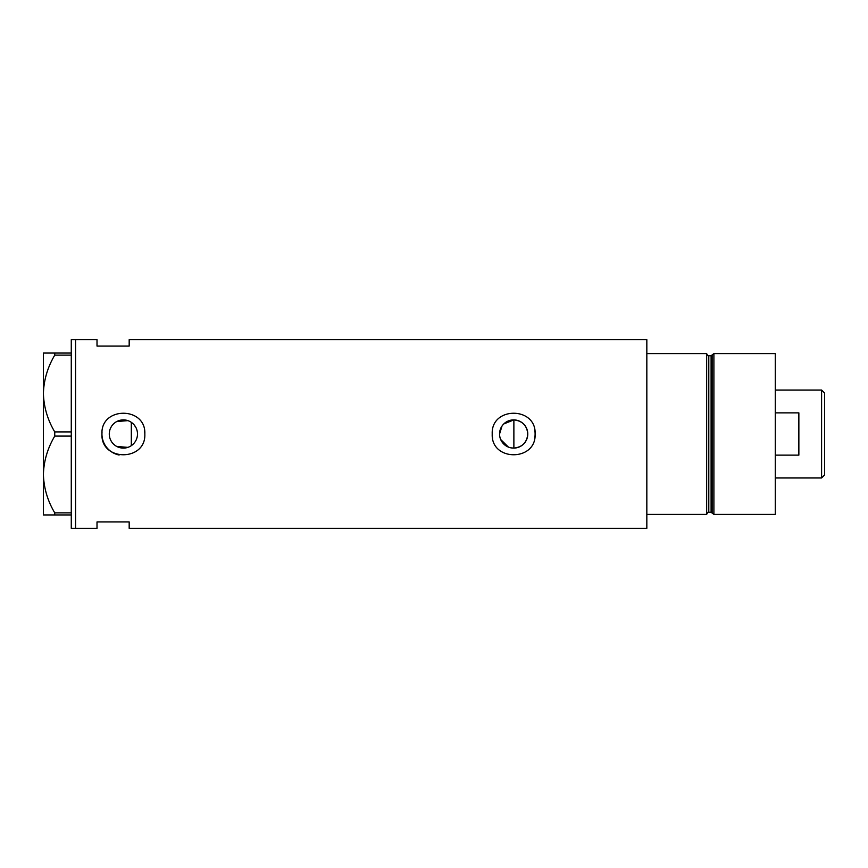 <?xml version="1.0" encoding="UTF-8"?>
<svg xmlns="http://www.w3.org/2000/svg" width="868" height="868" viewBox="0 0 868 868"><rect width="100%" height="100%" fill="white"/><g stroke="black" fill="none" stroke-linecap="round" stroke-linejoin="round"><path stroke-width="1.3" d="M503.755 423.953L513.878 419.895C522.341 420.828 526.974 425.526 527.777 434A14.105 14.105 0 0 0 513.661 419.895A14.105 14.105 0 0 0 499.556 434A14.105 14.105 0 0 0 513.661 448.105A14.105 14.105 0 0 0 527.777 434C526.974 442.474 522.341 447.172 513.878 448.105L511.078 447.866M508.398 447.096L500.652 439.458M499.838 436.788L499.621 435.4M137.079 437.407L136.558 439.056M134.952 442.072L133.889 443.429M109.27 434A14.105 14.105 0 0 0 123.386 448.105A14.105 14.105 0 0 0 137.491 434A14.105 14.105 0 0 0 123.386 419.895A14.105 14.105 0 0 0 109.27 434M109.401 435.91L109.791 437.787M110.431 439.588L111.299 441.291M113.686 444.242L115.151 445.458M116.768 446.467L127.911 447.367M102.044 431.895A21.44 21.44 0 0 0 101.947 434C100.601 461.635 146.139 461.7 144.826 434C146.16 406.332 100.612 406.332 101.947 434A21.44 21.44 0 0 0 119.122 455.016M492.319 431.895A21.44 21.44 0 0 0 492.221 434C490.887 461.635 536.413 461.7 535.111 434C536.435 406.332 490.887 406.332 492.221 434A21.44 21.44 0 0 0 492.633 438.188M534.688 438.21A21.44 21.44 0 0 0 534.699 429.812M129.18 346.082L129.18 339.648L646.834 339.648L646.834 514.409L706.66 514.409L706.66 353.591L646.834 353.591L646.834 528.352L129.18 528.352L129.18 521.918L97.01 521.918L97.01 528.352L75.57 528.352L75.57 339.648L71.274 339.648L71.274 528.352L75.57 528.352L75.57 339.648L97.01 339.648L97.01 346.082L129.18 346.082M127.911 420.633L116.768 421.533M115.151 422.542L113.686 423.758M111.299 426.709L110.431 428.412M109.791 430.213L109.401 432.09M144.826 434A21.44 21.44 0 0 0 144.413 429.812M131.318 445.664L131.318 422.336L132.674 423.378M133.889 424.582L135.853 427.381M136.558 428.933L137.079 430.582M499.556 434L501.986 426.079M71.274 514.952L54.749 514.952L54.749 512.869C47.621 500.879 43.845 488.087 43.4 474.471C43.801 461.049 47.577 448.246 54.749 436.083L54.749 431.917C47.621 419.928 43.845 407.135 43.4 393.529C43.801 380.097 47.577 367.294 54.749 355.131L54.749 353.048L43.4 353.048L43.4 514.952L54.749 514.952M54.749 512.869L71.274 512.869M71.274 436.083L54.749 436.083M54.749 431.917L71.274 431.917M71.274 355.131L54.749 355.131M54.749 353.048L71.274 353.048M513.878 448.105L513.878 419.895M711.098 512.272L708.798 512.272L708.798 355.728L711.098 355.728L711.098 512.272L712.129 513.064L712.129 354.936L713.897 353.591L713.897 514.409L775.276 514.409L775.276 353.591L713.897 353.591M821.595 390.036L824.6 393.041L824.6 474.959L821.595 477.964L821.595 390.036L775.276 390.036M775.276 455.125L798.864 455.125L798.864 412.875L775.276 412.875M708.798 512.272C708.429 511.632 707.713 512.348 706.66 514.409M708.798 355.728C708.223 356.227 707.507 355.522 706.66 353.591M711.098 355.728L712.129 354.936M712.129 513.064L713.897 514.409M821.595 477.964L775.276 477.964"/></g></svg>
